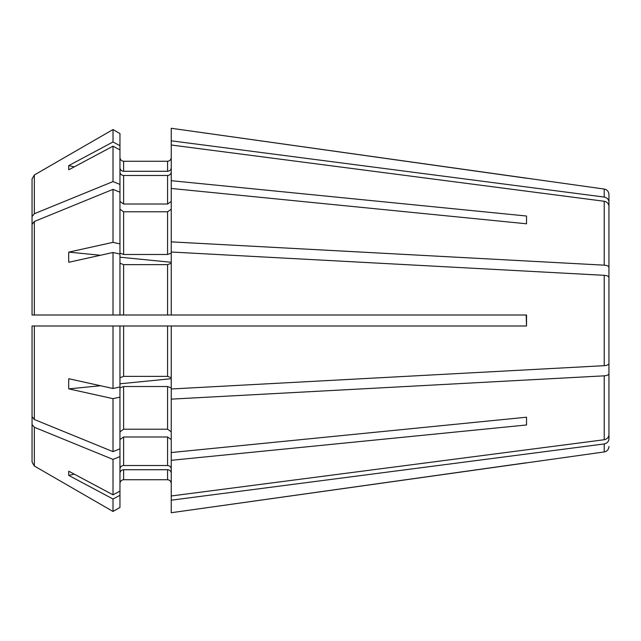<?xml version="1.0" encoding="UTF-8"?>
<svg xmlns="http://www.w3.org/2000/svg" width="641" height="641" viewBox="0 0 641 641"><rect width="100%" height="100%" fill="white"/><g stroke="black" fill="none" stroke-linecap="round" stroke-linejoin="round"><path stroke-width="0.96" d="M604.223 443.941L604.223 451.945L171.235 512.72L171.235 500.188L604.223 443.941C607.107 443.316 608.686 441.633 608.95 438.909L608.95 404.159M526.533 223.789L526.533 216.025L526.533 223.789L171.235 188.462L171.235 315.003L526.533 315.003L526.533 325.997L526.181 315.003M34.342 419.51L34.342 325.997L119.955 325.997L113.008 325.997L113.008 388.502A850267.47 325383.274 -0 0 1 68.787 378.727A134.049 119.883 145.9 0 0 68.787 388.879A850267.054 325383.114 0 0 0 113.008 398.654L113.008 451.641A692112.282 489397.29 180 0 1 34.342 419.51L32.05 416.698L32.05 361.123M100.493 255.27L68.787 252.121A134.049 119.883 34.1 0 0 68.787 262.273A850267.054 325383.114 0 0 1 113.008 252.498L113.008 315.003L32.05 315.003L32.05 224.302L32.05 279.877M113.008 252.498L119.955 254.036L119.955 315.003L113.008 315.003L171.235 315.003M74.228 166.876L68.787 165.578A134.049 49.661 15.7 0 0 68.787 169.785A850267.262 785544.514 -0 0 1 113.008 146.18L113.008 181.587A692112.282 489397.29 180 0 0 34.342 213.725L32.05 216.53L32.05 178.959L32.05 257.554M123.625 171.283L123.625 161.26C121.429 161.003 120.212 159.785 119.955 157.598C120.212 159.785 121.429 161.003 123.625 161.26L167.573 161.26C169.761 161.003 170.987 159.785 171.235 157.598C170.987 159.785 169.761 161.003 167.573 161.26L167.573 171.283L123.625 171.283C121.429 171.043 120.212 169.913 119.955 167.894M119.955 145.683L119.955 133.56L113.008 129.546L113.008 141.973L119.955 145.683L119.955 253.083L123.625 254.485L167.573 254.485L171.235 253.083M171.235 167.894C170.987 169.913 169.761 171.043 167.573 171.283M119.955 133.56L113.008 129.546A692112.274 692112.274 0 0 0 34.342 174.985L32.05 178.959M32.05 216.53L32.05 272.105M171.235 140.812L604.223 197.059L604.223 189.055L171.235 128.28L171.235 188.462M119.955 201.426L123.625 204.014L167.573 204.014L171.235 201.426M171.235 172.1C170.987 174.12 169.761 175.249 167.573 175.482L123.625 175.482C121.429 175.249 120.212 174.12 119.955 172.1M113.008 146.18L119.955 149.89M119.955 184.424L113.008 181.587M119.955 209.19L123.625 211.786L167.573 211.786L171.235 209.19M119.955 192.196L113.008 189.359L113.008 242.346L119.955 243.884M171.235 263.235L167.573 264.637L123.625 264.637L119.955 263.235M123.625 264.637L123.625 315.003L167.573 315.003L167.573 264.637M32.05 315.003L35.712 315.003L32.05 315.003M113.008 388.502L119.955 386.964L119.955 325.997L171.235 325.997L171.235 388.983L604.223 365.682C607.107 365.426 608.686 364.729 608.95 363.599L608.95 277.401C608.686 276.271 607.107 275.574 604.223 275.318L604.223 365.682M123.625 325.997L123.625 376.363L119.955 377.765M123.625 376.363L167.573 376.363L171.235 377.765M32.05 416.698L32.05 325.997L34.342 325.997M171.235 388.983L171.235 495.99L604.223 439.734C607.107 439.109 608.686 437.434 608.95 434.702L608.95 350.947M171.235 387.917L167.573 386.515L123.625 386.515L119.955 387.917L119.955 448.804L113.008 451.641M119.955 431.81L123.625 429.214L167.573 429.214L171.235 431.81M113.008 398.654L119.955 397.116M119.955 448.804L119.955 456.576L113.008 459.413L113.008 494.82A850267.262 785544.514 -0 0 1 68.787 471.215A134.049 49.661 164.3 0 0 68.787 475.422A850267.262 785544.514 0 0 0 113.008 499.027L113.008 511.454A692112.306 692112.306 0 0 1 34.342 466.015L32.05 462.041L32.05 368.895M113.008 459.413A692112.314 489397.314 180 0 1 34.342 427.275L32.05 424.47M119.955 456.576L119.955 507.44L113.008 511.454A692112.306 692112.306 0 0 1 34.342 466.015L34.342 427.275M119.955 439.574L123.625 436.986L167.573 436.986L171.235 439.574M123.625 436.986L123.625 465.518C121.429 465.751 120.212 466.88 119.955 468.9M123.625 465.518L167.573 465.518C169.761 465.751 170.987 466.88 171.235 468.9M113.008 494.82L119.955 491.11M171.235 500.188L171.235 495.99M123.625 469.717L123.625 479.74C121.429 479.997 120.212 481.215 119.955 483.402C120.212 481.215 121.429 479.997 123.625 479.74L167.573 479.74C169.761 479.997 170.987 481.215 171.235 483.402C170.987 481.215 169.761 479.997 167.573 479.74L167.573 469.717L123.625 469.717C121.429 469.957 120.212 471.087 119.955 473.106M171.235 473.106C170.987 471.087 169.761 469.957 167.573 469.717M113.008 499.027L119.955 495.317M119.955 507.44L113.008 511.454M32.05 462.041L32.05 383.446M171.235 460.31L526.533 424.975L526.533 417.211L171.235 452.538M68.787 475.422L74.228 474.124M526.533 325.997L171.235 325.997M68.787 388.879L100.493 385.73M119.955 383.799L171.235 378.719M113.008 189.359A692112.314 489397.314 180 0 0 34.342 221.49L32.05 224.302M119.955 257.201L171.235 262.281M171.235 252.017L604.223 275.318M604.223 197.059C607.107 197.684 608.686 199.367 608.95 202.091L608.95 236.841M68.787 165.578A850267.47 785544.715 -0 0 1 113.008 141.973M370.867 315.003L383.687 315.003M171.235 145.01L604.223 201.266C607.107 201.891 608.686 203.566 608.95 206.298L608.95 290.053M370.867 325.997L373.695 325.997M380.802 325.997L383.687 325.997M526.533 216.025L171.235 180.69M171.235 399.135L604.223 375.834C607.107 375.578 608.686 374.881 608.95 373.751M526.533 424.975L526.533 417.211M526.533 462.762L171.235 512.72M608.95 202.091L608.95 194.495L608.95 202.091M526.533 178.238L171.235 128.28M171.235 241.865L604.223 265.166C607.107 265.422 608.686 266.119 608.95 267.249M68.787 252.121A850267.47 325383.274 0 0 1 113.008 242.346M113.008 129.546A692112.306 692112.306 0 0 0 34.342 174.985L34.342 213.725M123.625 175.482L123.625 204.014M167.573 175.482L167.573 204.014M123.625 211.786L123.625 254.485M167.573 211.786L167.573 254.485M167.573 325.997L167.573 376.363M123.625 386.515L123.625 429.214M167.573 386.515L167.573 429.214M167.573 436.986L167.573 465.518M34.342 315.003L34.342 221.49M604.223 201.266L604.223 265.166M604.223 375.834L604.223 439.734M604.223 189.055C607.115 189.664 608.694 191.475 608.95 194.495M604.223 451.945C607.115 451.336 608.694 449.525 608.95 446.505"/></g></svg>
